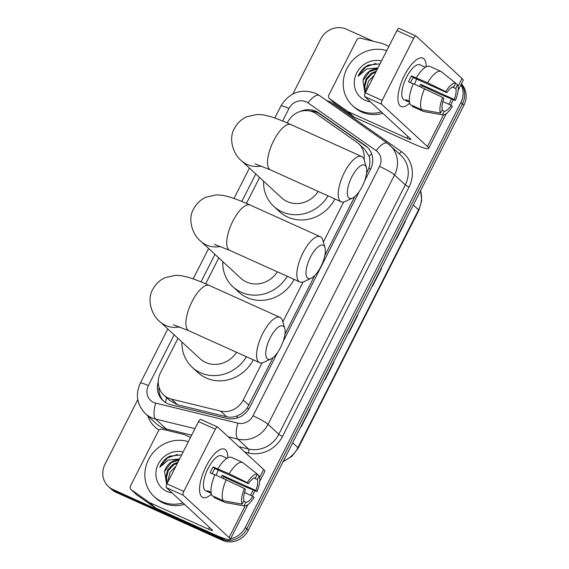 <?xml version="1.0" encoding="UTF-8"?>
<svg xmlns="http://www.w3.org/2000/svg" width="569" height="569" viewBox="0 0 569 569"><rect width="100%" height="100%" fill="white"/><g stroke="black" fill="none" stroke-linecap="round" stroke-linejoin="round"><path stroke-width="0.85" d="M364.025 159.512A19.879 18.329 -47.3 0 0 358.655 143.708A19.879 18.329 -47.3 0 0 356.884 142.278L316.2 113.75A19.879 18.329 -47.3 0 0 313.412 112.164A19.879 18.329 -47.3 0 0 287.644 122.186L287.245 122.975M366.536 173.367L368.904 168.125C370.156 164.007 370.227 160.081 369.11 156.34L364.765 149.355L358.655 143.708M177.983 338.349L160.472 372.859A19.879 18.329 -47.3 0 0 163.815 395.057L169.718 400.512L177.556 404.779L226.647 416.75C230.353 417.596 233.987 417.248 237.529 415.704C241.37 414.076 244.585 411.522 247.188 408.051L273.12 357.51M284.927 334.231L314.65 275.652M324.828 255.588L354.729 196.646M163.815 395.057A19.879 18.329 -47.3 0 0 171.425 399.118L220.516 411.081A19.879 18.329 -47.3 0 0 243.226 400.014L262.06 362.894M282.857 321.89L303.099 281.996M323.356 242.067L343.669 202.023M259.592 177.485L246.441 203.403M218.788 257.913L205.637 283.839M364.658 180.821L370.526 169.263A19.879 18.329 -47.3 0 0 367.183 147.065A19.879 18.329 -47.3 0 0 365.412 145.643L318.626 112.833A19.879 18.329 -47.3 0 0 315.838 111.247A19.879 18.329 -47.3 0 0 300.268 111.474M310.183 111.076A19.879 18.329 132.7 0 1 317.346 112.641A19.879 18.329 132.7 0 1 320.134 114.227L366.927 147.037A19.879 18.329 132.7 0 1 367.915 147.784M460.99 84.689A19.879 18.329 132.7 0 1 460.911 102.47L245.26 527.534A19.879 18.329 132.7 0 1 230.637 538.751M292.85 93.977L320.639 39.197A19.879 18.329 132.7 0 1 346.407 29.175L373.108 41.217M226.099 539.099A19.879 18.329 132.7 0 1 219.499 537.549L112.89 489.468A19.879 18.329 132.7 0 1 108.338 486.452A19.879 18.329 132.7 0 1 104.995 464.261L137.79 399.609M461.274 84.134A19.879 18.329 132.7 0 1 462.419 103.864L246.775 528.928A19.879 18.329 132.7 0 1 221.007 538.943L114.397 490.862A19.879 18.329 132.7 0 1 109.845 487.846A19.879 18.329 132.7 0 0 114.397 490.862L221.007 538.943A19.879 18.329 132.7 0 0 246.775 528.928L462.419 103.864A19.879 18.329 132.7 0 0 461.274 84.134M158.246 381.813A19.879 18.329 -47.3 0 0 162.954 400.604A19.879 18.329 -47.3 0 0 170.572 404.673L227.024 418.428A19.879 18.329 -47.3 0 0 249.727 407.361L277.587 352.446M283.049 341.685L359.203 191.582M163.73 401.28A19.879 18.329 132.7 0 1 158.979 387.19M461.409 83.871A19.879 18.329 132.7 0 1 463.927 105.258L248.283 530.322A19.879 18.329 132.7 0 1 222.515 540.337L115.905 492.256A19.879 18.329 132.7 0 1 111.353 489.24L108.338 486.452M310.077 409.317A5.299 0.605 26.9 0 0 309.792 409.075L310.077 409.317L301.143 426.928L300.866 426.672M381.287 268.155L381.564 268.412L372.631 286.022L372.354 285.766M405.114 221.185L405.391 221.441L396.458 239.058L396.18 238.795M333.911 362.346A5.299 0.605 26.9 0 0 333.619 362.104L333.911 362.346L324.97 379.964L324.693 379.701M357.46 315.119L357.737 315.382L348.797 332.993L348.52 332.737M381.337 111.929A33.13 30.541 132.7 0 1 360.077 110.592A33.13 30.541 132.7 0 1 352.488 105.571A33.13 30.541 132.7 0 1 348.448 65.862A33.13 30.541 132.7 0 1 386.721 50.677M382.852 113.323A33.13 30.541 132.7 0 1 361.585 111.986A33.13 30.541 132.7 0 1 353.996 106.965L352.488 105.571M370.455 101.879A21.601 19.915 132.7 0 1 365.262 100.372A21.601 19.915 132.7 0 1 355.931 74.617A21.601 19.915 132.7 0 1 381.486 60.99M375.924 71.964L371.927 73.878L366.664 79.56L364.8 86.773L365.853 91.808M376.344 71.125L371.329 73.323L366.066 79.006L364.203 86.225L365.682 92.142M373.549 76.637L367.197 89.155M374.288 75.179L368.463 81.218L366.592 88.437L366.721 90.101M377.403 69.041L369.537 71.658L362.944 80.556A14.979 13.805 132.7 0 1 377.66 68.536M380.035 63.856L368.221 65.101C363.491 67.59 360.141 71.31 358.164 76.246L366.749 68.97L377.958 67.939M362.944 80.556L365.042 93.465M375.967 63.422L365.867 66.893L358.164 76.246M404.481 75.336A26.508 9.815 -65.7 0 1 413.727 62.049A26.508 9.815 -65.7 0 1 426.117 66.836A26.508 9.815 -65.7 0 0 422.923 58.145A26.508 9.815 -65.7 0 0 404.481 75.336A26.508 9.815 -65.7 0 0 397.959 96.993A26.508 9.815 -65.7 0 0 409.758 103.11A26.508 9.815 -65.7 0 1 401.124 106.467A26.508 9.815 -65.7 0 1 404.481 75.336M347.766 111.467A3.314 3.051 -47.3 0 0 348.228 111.73L353.882 116.958A3.314 3.051 132.7 0 1 353.42 116.695L347.766 111.467L329.743 98.828A3.314 3.051 -47.3 0 1 328.889 94.895L356.742 39.994A3.314 3.051 -47.3 0 1 360.526 38.151L382.268 43.45A3.314 3.051 -47.3 0 1 382.781 43.628L388.897 46.388M353.882 116.958L412.553 143.424A26.508 3.023 -153.1 0 0 428.649 148.445A26.508 3.023 -153.1 0 0 427.454 146.574L381.621 104.234L364.786 96.638L410.619 138.985A6.629 0.754 26.9 0 1 410.918 139.448A6.629 0.754 26.9 0 1 406.899 138.196L348.228 111.73M353.42 116.695L335.397 104.056A3.314 3.051 132.7 0 1 335.105 103.821L329.444 98.593M458.13 90.336L463.202 80.343A26.508 3.023 -153.1 0 0 462.007 78.472L416.174 36.124A3.314 1.23 114.3 0 0 416.046 36.046A3.314 1.23 114.3 0 0 413.741 38.194L396.906 30.598A3.314 1.23 -65.7 0 1 399.21 28.45A3.314 1.23 -65.7 0 1 399.338 28.535M364.786 96.638A3.314 1.23 -65.7 0 1 365.334 92.832L382.162 100.421L413.741 38.194M382.162 100.421A3.314 1.23 114.3 0 0 381.621 104.234M365.334 92.832L396.906 30.598M410.526 82.697A13.251 4.908 114.3 0 1 411.615 80.343A13.251 4.908 114.3 0 1 413.222 77.519L446.893 92.704A13.251 4.908 -65.7 0 1 453.877 86.773L455.712 83.159A17.226 6.38 -65.7 0 0 445.733 91.63L427.561 82.797L411.494 75.912A19.218 7.12 -65.7 0 0 409.922 78.771A19.218 7.12 -65.7 0 0 408.514 81.787L413.229 83.913M452.483 87.036L455.762 88.515A13.251 4.908 -65.7 0 1 454.197 99.447L420.534 84.262A13.251 4.908 114.3 0 1 419.595 86.424M416.501 78.991A13.251 4.908 -65.7 0 1 414.545 84.148M409.566 102.256L407.824 101.467A19.218 7.12 -65.7 0 1 407.489 101.346L404.118 99.824A19.218 7.12 -65.7 0 1 406.551 77.256A19.218 7.12 -65.7 0 1 419.922 64.788L423.293 66.31A19.218 7.12 -65.7 0 1 423.606 66.481M407.489 101.346A19.218 7.12 -65.7 0 1 405.939 99.724L409.445 101.303M421.615 87.334A19.218 7.12 -65.7 0 0 422.269 85.869L439.865 94.17L455.356 100.521L454.197 99.447M412.596 105.656L412.226 106.382L423.45 111.439L442.398 114.86L444.233 111.254L441.978 110.237M410.341 104.639A21.871 8.101 -65.7 0 1 413.357 83.607L442.753 97.498L443.912 98.572A13.251 4.908 -65.7 0 0 442.341 109.511L440.513 113.117L421.565 109.696L410.341 104.639M442.895 101.567L451.217 105.322L452.376 106.396A17.226 6.38 -65.7 0 1 442.54 114.895L423.955 111.574A21.871 8.101 -65.7 0 1 423.45 111.439M421.565 109.696A21.871 8.101 -65.7 0 1 424.581 88.672M455.762 88.515L457.597 84.902L455.627 83.323M457.597 84.902A17.226 6.38 -65.7 0 1 455.356 100.521M440.513 113.117A17.226 6.38 -65.7 0 1 442.753 97.498M451.217 105.322A13.251 4.908 -65.7 0 1 444.233 111.254M423.293 66.31A19.218 7.12 -65.7 0 0 422.952 66.182L425.356 67.263M416.337 77.74A21.871 8.101 -65.7 0 1 429.773 66.338L440.996 71.395L455.712 83.159M427.561 82.797A21.871 8.101 -65.7 0 1 440.996 71.395M446.893 92.704L445.733 91.63M413.222 77.519L411.494 75.912M422.269 85.869L420.534 84.262M407.824 101.467L408.193 100.741M310.482 257.074A18.222 6.75 114.3 0 0 305.987 273.511A18.222 6.75 114.3 0 0 311.257 278.205A18.222 6.75 114.3 0 0 320.859 266.655A18.222 6.75 114.3 0 0 324.999 247.735A18.222 6.75 114.3 0 0 310.482 257.074M311.257 278.205L304.038 281.612A24.851 9.204 -65.7 0 1 299.842 281.982A24.851 9.204 -65.7 0 1 302.985 252.8A24.851 9.204 -65.7 0 1 320.276 236.683A24.851 9.204 -65.7 0 1 322.779 240.068L324.999 247.735M214.285 244.329L229.705 250.346A24.851 9.204 114.3 0 1 232.849 221.163A24.851 9.204 114.3 0 1 250.14 205.046C241.804 201.255 234.549 198.46 228.397 196.661L222.308 195.288L216.44 194.875L205.978 197.187C200.544 199.655 196.426 203.567 193.624 208.923C187.557 218.553 192.109 234.499 200.715 241.22L240.815 278.262A24.851 22.909 -47.3 0 0 246.505 282.032A24.851 22.909 -47.3 0 0 277.373 271.847M287.231 276.299A36.444 33.599 132.7 0 1 241.292 292.302A36.444 33.599 132.7 0 1 232.941 286.783A36.444 33.599 132.7 0 1 222.763 261.591M294.081 279.386A36.444 33.599 132.7 0 1 246.953 297.53A36.444 33.599 132.7 0 1 238.603 292.011L232.941 286.783M351.855 176.895A18.222 6.75 114.3 0 0 347.353 193.325A18.222 6.75 114.3 0 0 352.624 198.026A18.222 6.75 114.3 0 0 362.225 186.476A18.222 6.75 114.3 0 0 366.365 167.556A18.222 6.75 114.3 0 0 351.855 176.895M352.624 198.026L345.404 201.433A24.851 9.204 -65.7 0 1 341.208 201.803A24.851 9.204 -65.7 0 1 344.352 172.62A24.851 9.204 -65.7 0 1 361.649 156.503A24.851 9.204 -65.7 0 1 364.146 159.889L366.365 167.556M255.09 163.9L270.517 169.918A24.851 9.204 114.3 0 1 273.661 140.728A24.851 9.204 114.3 0 1 290.951 124.611C282.608 120.82 275.36 118.025 269.201 116.225L263.12 114.86L257.252 114.44L246.782 116.752C241.348 119.227 237.23 123.139 234.428 128.487C228.361 138.118 232.913 154.064 241.519 160.785L281.619 197.834A24.851 22.909 -47.3 0 0 287.317 201.597A24.851 22.909 -47.3 0 0 318.178 191.419M328.036 195.864A36.444 33.599 132.7 0 1 282.103 211.867A36.444 33.599 132.7 0 1 273.753 206.348A36.444 33.599 132.7 0 1 263.568 181.155M334.885 198.951A36.444 33.599 132.7 0 1 287.758 217.095A36.444 33.599 132.7 0 1 279.407 211.576L273.753 206.348M270.239 337.758A18.222 6.75 114.3 0 0 265.744 354.195A18.222 6.75 114.3 0 0 271.008 358.89A18.222 6.75 114.3 0 0 280.617 347.339A18.222 6.75 114.3 0 0 284.749 328.427A18.222 6.75 114.3 0 0 270.239 337.758M271.008 358.89L263.788 362.304A24.851 9.204 -65.7 0 1 259.599 362.673A24.851 9.204 -65.7 0 1 262.743 333.484A24.851 9.204 -65.7 0 1 280.033 317.367A24.851 9.204 -65.7 0 1 282.53 320.752L284.749 328.427M173.481 324.764L188.901 330.781A24.851 9.204 114.3 0 1 192.045 301.598A24.851 9.204 114.3 0 1 209.335 285.482C200.992 281.691 193.744 278.895 187.592 277.096L181.504 275.723L175.636 275.304L165.166 277.622C159.74 280.09 155.622 284.002 152.819 289.351C146.745 298.988 151.304 314.927 159.91 321.656L200.011 358.698A24.851 22.909 -47.3 0 0 205.701 362.46A24.851 22.909 -47.3 0 0 236.569 352.282M246.427 356.727A36.444 33.599 132.7 0 1 200.487 372.738A36.444 33.599 132.7 0 1 192.137 367.218A36.444 33.599 132.7 0 1 181.952 342.019M253.276 359.821A36.444 33.599 132.7 0 1 206.149 377.965A36.444 33.599 132.7 0 1 197.799 372.446L192.137 367.218M206.106 466.352A26.508 9.815 -65.7 0 1 215.352 453.059A26.508 9.815 -65.7 0 1 227.742 457.853A26.508 9.815 -65.7 0 0 224.549 449.154A26.508 9.815 -65.7 0 0 206.106 466.352A26.508 9.815 -65.7 0 0 199.591 488.003A26.508 9.815 -65.7 0 0 211.383 494.12A26.508 9.815 -65.7 0 1 202.749 497.484A26.508 9.815 -65.7 0 1 206.106 466.352M149.391 502.477A3.314 3.051 -47.3 0 0 149.853 502.74L155.515 507.968A3.314 3.051 132.7 0 1 155.053 507.704L149.391 502.477L131.368 489.838A3.314 3.051 -47.3 0 1 130.514 485.905L158.367 431.01A3.314 3.051 -47.3 0 1 162.151 429.161L183.894 434.46A3.314 3.051 -47.3 0 1 184.406 434.638L190.523 437.397M155.515 507.968L214.186 534.433A26.508 3.023 -153.1 0 0 230.274 539.455A26.508 3.023 -153.1 0 0 229.079 537.584L183.246 495.243L166.418 487.654L212.251 529.995A6.629 0.754 26.9 0 1 212.55 530.464A6.629 0.754 26.9 0 1 208.524 529.206L149.853 502.74M155.053 507.704L137.029 495.066A3.314 3.051 132.7 0 1 136.731 494.831L131.076 489.603M259.756 481.346L264.827 471.352A26.508 3.023 -153.1 0 0 263.632 469.482L217.799 427.141A3.314 1.23 114.3 0 0 217.671 427.056A3.314 1.23 114.3 0 0 215.367 429.204L198.531 421.608A3.314 1.23 -65.7 0 1 200.836 419.46A3.314 1.23 -65.7 0 1 200.964 419.545M166.418 487.654A3.314 1.23 -65.7 0 1 166.959 483.842L183.794 491.438L215.367 429.204M183.794 491.438A3.314 1.23 114.3 0 0 183.246 495.243M166.959 483.842L198.531 421.608M212.159 473.707A13.251 4.908 114.3 0 1 213.247 471.352A13.251 4.908 114.3 0 1 214.854 468.529L248.518 483.714A13.251 4.908 -65.7 0 1 255.509 477.782L257.337 474.169A17.226 6.38 -65.7 0 0 247.359 482.64L229.186 473.813L213.119 466.921A19.218 7.12 -65.7 0 0 211.547 469.788A19.218 7.12 -65.7 0 0 210.139 472.796L214.854 474.923M254.108 478.045L257.394 479.525A13.251 4.908 -65.7 0 1 255.822 490.464L222.159 475.279A13.251 4.908 114.3 0 1 221.227 477.434M218.126 470.008A13.251 4.908 -65.7 0 1 216.177 475.158M211.199 493.266L209.449 492.484A19.218 7.12 -65.7 0 1 209.115 492.356L205.75 490.834A19.218 7.12 -65.7 0 1 208.183 468.266A19.218 7.12 -65.7 0 1 221.554 455.805L224.919 457.32A19.218 7.12 -65.7 0 1 225.232 457.49M209.115 492.356A19.218 7.12 -65.7 0 1 207.564 490.741L211.071 492.32M223.24 478.344A19.218 7.12 -65.7 0 0 223.894 476.879L241.491 485.179L256.982 491.531L255.822 490.464M214.221 496.666L213.859 497.391L225.075 502.455L244.023 505.877L245.858 502.263L243.603 501.246M211.967 495.649A21.871 8.101 -65.7 0 1 214.99 474.617L244.378 488.515L245.538 489.582A13.251 4.908 -65.7 0 0 243.973 500.521L242.138 504.134L223.19 500.713L211.967 495.649M244.521 492.576L252.842 496.332L254.009 497.406A17.226 6.38 -65.7 0 1 244.172 505.905L225.587 502.591A21.871 8.101 -65.7 0 1 225.075 502.455M223.19 500.713A21.871 8.101 -65.7 0 1 226.206 479.681M257.394 479.525L259.222 475.912L257.252 474.34M259.222 475.912A17.226 6.38 -65.7 0 1 256.982 491.531M242.138 504.134A17.226 6.38 -65.7 0 1 244.378 488.515M252.842 496.332A13.251 4.908 -65.7 0 1 245.858 502.263M224.919 457.32A19.218 7.12 -65.7 0 0 224.584 457.199L226.981 458.28M217.963 468.749A21.871 8.101 -65.7 0 1 231.398 457.348L242.622 462.412L257.337 474.169M229.186 473.813A21.871 8.101 -65.7 0 1 242.622 462.412M248.518 483.714L247.359 482.64M214.854 468.529L213.119 466.921M223.894 476.879L222.159 475.279M209.449 492.484L209.819 491.758M182.969 502.946A33.13 30.541 132.7 0 1 161.703 501.602A33.13 30.541 132.7 0 1 154.114 496.581A33.13 30.541 132.7 0 1 150.081 456.871A33.13 30.541 132.7 0 1 188.346 441.686M184.477 504.34A33.13 30.541 132.7 0 1 163.218 502.996A33.13 30.541 132.7 0 1 155.622 497.975L154.114 496.581M172.087 492.889A21.601 19.915 132.7 0 1 166.888 491.388A21.601 19.915 132.7 0 1 157.556 465.627A21.601 19.915 132.7 0 1 183.118 451.999M177.549 462.974L173.559 464.887L168.296 470.57L166.425 477.789L167.478 482.818M177.976 462.135L172.962 464.332L167.691 470.015L165.828 477.235L167.307 483.152M175.181 467.647L168.822 480.172M175.921 466.189L170.088 472.227L168.225 479.447L168.346 481.118M179.029 460.058L171.162 462.675L164.569 471.566A14.979 13.805 132.7 0 1 179.285 459.546M181.66 454.866L169.854 456.11C165.124 458.6 161.767 462.32 159.797 467.263L168.374 459.987L179.591 458.955M164.569 471.566L166.674 484.475M177.592 454.439L167.499 457.903L159.797 467.263M165.551 402.582A19.879 6.856 -76.3 0 1 166.539 397.575M370.675 168.95A19.879 2.262 -153.1 0 0 368.904 168.125M369.11 156.34A19.879 7.646 -55 0 1 371.621 153.722M248.895 408.848A19.879 2.262 -153.1 0 0 247.188 408.051M313.014 111.993A19.879 7.646 -55 0 1 313.619 111.439M237.038 418.087A19.879 6.856 -76.3 0 1 237.529 415.704M367.666 171.141L366.728 170.273M248.895 405.249L243.226 400.014M226.647 416.75L220.516 411.081M177.556 404.779L171.425 399.118M174.15 334.807L148.374 385.611A13.251 12.219 -47.3 0 0 153.644 402.418A13.251 12.219 -47.3 0 0 155.678 403.115L237.906 423.158A13.251 12.219 -47.3 0 0 253.041 415.775L379.559 166.411A13.251 12.219 -47.3 0 0 376.152 150.664L308 102.875A13.251 12.219 -47.3 0 0 306.143 101.815A13.251 12.219 -47.3 0 0 288.967 108.501L282.615 121.019M308 102.875A13.251 5.1 -55 0 1 319.38 95.507L315.368 93.224C300.717 88.323 289.237 92.576 280.915 105.99A13.251 1.508 26.9 0 1 288.967 108.501M194.961 428.656L155.536 419.047A26.508 24.439 132.7 0 1 151.454 417.646A26.508 24.439 132.7 0 1 145.387 413.627L156.134 423.564A26.508 24.439 -47.3 0 0 162.208 427.575A26.508 24.439 -47.3 0 0 166.283 428.976L191.661 435.164M166.66 430.264A3.314 1.145 103.7 0 0 166.283 428.976L155.536 419.047A13.251 4.573 -76.3 0 1 155.678 403.115M326.329 100.379A29.823 27.49 132.7 0 1 329.053 101.431A29.823 27.49 132.7 0 1 333.235 103.807L401.387 151.596A29.823 27.49 132.7 0 1 409.047 187.023L282.537 436.395A29.823 27.49 132.7 0 1 248.475 453.002L244.834 452.113M159.085 430.043A29.823 27.49 132.7 0 1 147.826 415.889M460.911 102.47L463.927 105.258M112.89 489.468L115.905 492.256M219.499 537.549L222.515 540.337M245.26 527.534L248.283 530.322M387.738 143.459A26.508 24.439 132.7 0 1 390.092 145.365A26.508 24.439 132.7 0 1 394.552 174.953L405.299 184.889A26.508 24.439 -47.3 0 0 400.846 155.294L387.532 143.296L319.38 95.507M379.559 166.411A13.251 1.508 26.9 0 1 394.552 174.953L268.035 424.325A26.508 24.439 132.7 0 1 237.757 439.083L248.511 449.019A26.508 24.439 -47.3 0 0 278.789 434.261L405.299 184.889A3.314 0.377 -153.1 0 0 409.047 187.023M237.906 423.158A13.251 4.573 -76.3 0 0 237.757 439.083L228.212 436.757M238.966 446.693L248.511 449.019A3.314 1.145 103.7 0 1 248.475 453.002M253.041 415.775A13.251 1.508 26.9 0 1 268.035 424.325L278.789 434.261A3.314 0.377 -153.1 0 0 282.537 436.395M255.766 173.943L241.811 201.447M214.954 254.379L200.999 281.883M398.933 153.53A3.314 1.273 125 0 0 401.387 151.596M332.488 104.696A3.314 1.273 125 0 0 333.235 103.807M376.152 150.664A13.251 5.1 -55 0 1 387.532 143.296M167.805 328.946L140.33 383.101A13.251 1.508 26.9 0 1 148.374 385.611M320.134 114.227L318.626 112.833M366.927 147.037L365.412 145.643M413.307 205.032L418.549 209.869A6.629 0.754 26.9 0 1 418.848 210.338L298.206 448.13A6.629 0.754 -153.1 0 0 297.907 447.668L418.549 209.869A26.508 24.439 -47.3 0 0 420.541 190.771M283.39 461.118A26.508 24.439 -47.3 0 0 297.907 447.668L292.672 442.824M427.454 146.574L443.528 114.895M448.913 104.283L451.601 98.985M458.024 86.31L462.007 78.472M406.899 138.196L407.809 136.389M329.743 98.828L335.397 104.056M200.715 241.22A24.851 22.909 -47.3 0 0 206.405 244.983A24.851 22.909 -47.3 0 0 220.488 246.448M241.519 160.785A24.851 22.909 -47.3 0 0 247.216 164.548A24.851 22.909 -47.3 0 0 261.292 166.013M159.91 321.656A24.851 22.909 -47.3 0 0 165.6 325.418A24.851 22.909 -47.3 0 0 179.676 326.883M229.079 537.584L245.154 505.905M250.538 495.293L253.226 489.994M259.656 477.32L263.632 469.482M208.524 529.206L209.442 527.399M131.368 489.838L137.029 495.066M140.33 383.101C135.237 394.566 136.923 404.737 145.387 413.627M280.915 105.99L274.813 118.025M249.414 168.083L234.001 198.46M208.61 248.511L193.197 278.895M298.206 448.13L291.911 456.331L283.106 461.672M420.626 190.608L421.686 200.544L418.848 210.338M428.649 148.445L446.338 113.565M450.655 105.066L453.372 99.71M416.046 36.046L399.21 28.45M229.705 250.346L299.842 281.982M250.14 205.046L320.276 236.683M270.517 169.918L341.208 201.803M290.951 124.611L361.649 156.503M188.901 330.781L259.599 362.673M209.335 285.482L280.033 317.367M230.274 539.455L247.97 504.582M252.28 496.083L254.997 490.72M217.671 427.056L200.836 419.46"/></g></svg>

